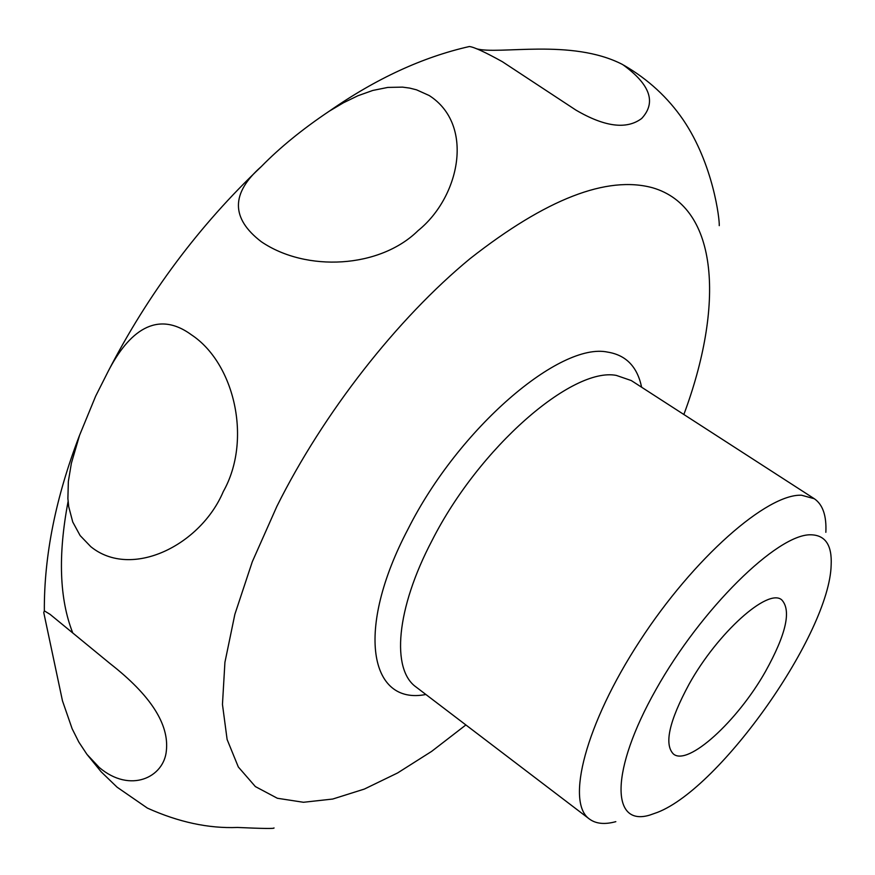 <?xml version="1.0" encoding="UTF-8"?>
<svg xmlns="http://www.w3.org/2000/svg" width="875" height="875" viewBox="0 0 875 875"><rect width="100%" height="100%" fill="white"/><g stroke="black" fill="none" stroke-linecap="round" stroke-linejoin="round"><path stroke-width="1.31" d="M86.931 754.337L78.848 742.109L72.144 728.755L62.475 700.853L43.75 612.511L44.341 610.87L50.028 614.316L110.162 663.666C150.566 695.198 169.302 724.259 166.348 750.848C163.997 777.164 130.506 793.888 99.302 767.517L86.931 754.337L101.117 771.772L117.086 787.183L147.405 808.106C178.62 822.172 208.655 828.614 237.497 827.455C262.577 828.603 274.75 828.767 274.017 827.936M223.3 491.553C200.648 545.245 131.425 579.764 90.77 546.656L80.128 535.566L72.745 521.981L68.72 506.712L67.889 498.575L68.348 481.436L71.389 463.203L79.559 435.291L95.692 396.069L108.205 371.295C128.439 331.909 156.592 309.302 191.373 334.775C234.445 363.07 252.405 439.928 223.3 491.553M719.25 225.652L719.25 225.652C719.709 219.931 713.464 164.467 683.2 119.842C667.877 97.497 648.123 79.319 623.919 65.286M476.306 48.716C498.411 55.125 571.266 38.139 622.344 64.4L622.967 64.761C650.278 84.591 656.513 102.506 641.67 118.486C626.675 129.762 604.767 126.962 575.925 110.097L502.359 61.698C484.914 52.03 473.911 46.977 469.339 46.528C422.658 57.094 375.988 78.641 329.328 111.147L343.383 102.812L357.962 95.725L372.848 90.431L387.8 87.423L402.544 87.128L409.653 88.091L416.522 89.819L429.22 95.539C474.863 124.742 459.922 196.93 418.086 230.617C379.783 268.406 306.195 272.278 261.33 241.741C230.77 218.345 230.792 193.266 261.373 166.491C279.989 147.47 302.641 129.019 329.328 111.147M615.825 821.658C604.734 824.698 595.941 823.834 589.433 819.044C565.512 802.517 585.419 724.248 639.767 641.047C693.853 557.758 767.222 493.631 801.566 495.228L814.319 498.739C822.806 504.558 826.645 515.747 825.847 532.317M810.578 534.789C825.267 534.964 832.125 545.059 831.152 565.064C829.587 633.227 721.109 787.73 657.53 812.35L649.884 815.052C610.903 827.083 610.05 770.798 655.889 689.697C701.247 608.595 777.284 534.166 810.578 534.789M765.406 671.617C737.472 721.109 688.144 766.358 673.466 754.053C663.928 744.483 669.123 721.208 689.062 684.217C717.686 632.625 768.108 587.683 781.725 599.856C791.569 610.389 786.122 634.309 765.406 671.617M72.767 632.975C59.423 599.091 57.87 555.253 68.097 501.473M465.883 724.948L431.637 751.384L397.589 772.964L364.372 789.064L332.73 799.039L303.45 802.277L277.364 798.263L255.369 786.581L238.328 766.992L227.117 739.506L222.458 704.419L224.919 662.353L234.861 614.337L252.284 561.772L276.872 506.373C323.389 412.923 397.327 318.544 470.094 258.617C546.109 198.986 606.933 175.361 652.531 187.753C719.72 207.298 724.073 306.688 683.856 414.498M425.884 694.488C369.688 705.633 354.802 630.23 408.023 529.102C458.697 428.214 560.077 341.731 607.764 352.133C626.095 355.108 637.383 366.811 641.616 387.22M589.433 819.044L416.128 687.061C391.234 669.648 395.894 609.131 432.173 540.269C479.303 447.289 572.337 366.822 616.339 375.408L631.312 380.57L814.319 498.739M261.286 166.589C199.314 225.378 148.291 293.617 108.205 371.295M44.341 610.87C44.023 555.614 55.77 497.088 79.559 435.291"/></g></svg>
